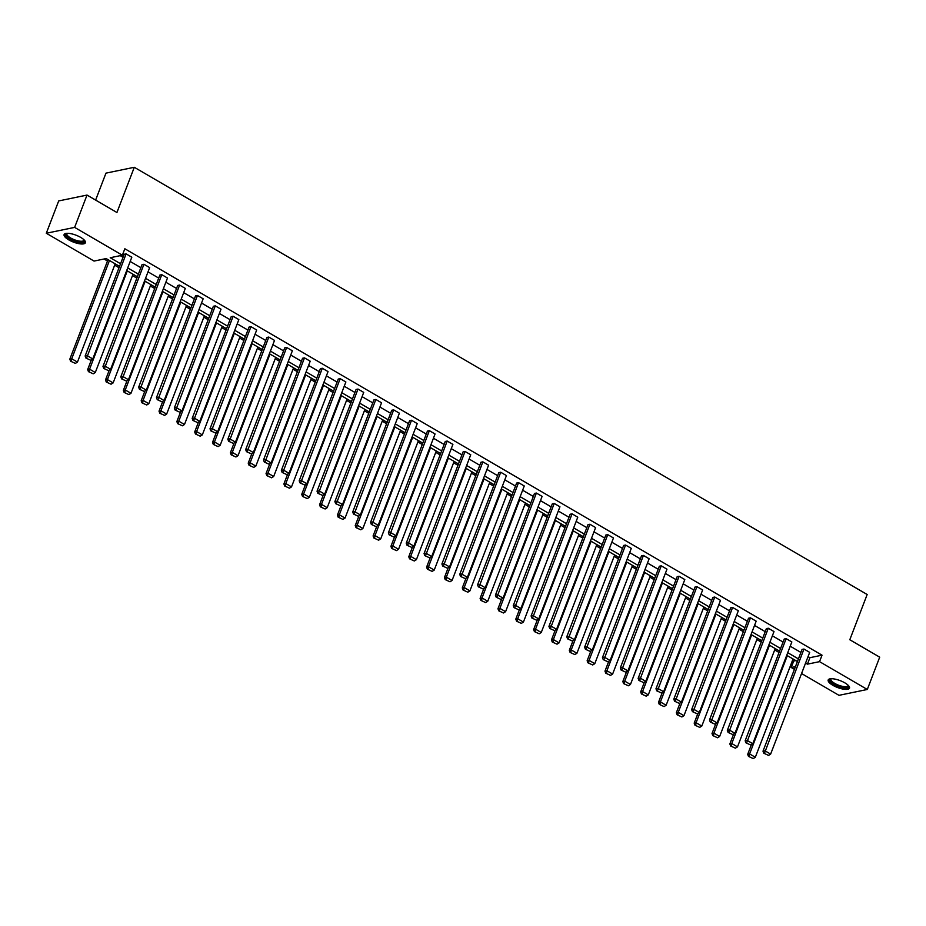 <?xml version="1.0" encoding="UTF-8"?>
<svg xmlns="http://www.w3.org/2000/svg" width="926" height="926" viewBox="0 0 926 926"><rect width="100%" height="100%" fill="white"/><g stroke="black" fill="none" stroke-linecap="round" stroke-linejoin="round"><path stroke-width="1.39" d="M80.724 237.415A11.413 3.681 21 0 1 85.4 242.739A11.413 3.681 21 0 1 68.779 239.88A11.413 3.681 21 0 1 64.102 234.556A11.413 3.681 21 0 1 80.724 237.415M844.813 682.832A11.413 3.681 21 0 1 849.501 688.157A11.413 3.681 21 0 1 832.879 685.309A11.413 3.681 21 0 1 828.191 679.985A11.413 3.681 21 0 1 844.813 682.832M95.621 200.085L105.969 173.139L134.293 167.282L867.164 594.504L849.802 639.739L879.7 657.171L867.303 689.476L838.979 695.333L801.557 673.526M794.404 669.348L791.232 667.507L795.446 666.627M792.529 660.342L793.721 661.037L791.232 667.507M104.059 259.002L107.497 261.016M114.662 265.183L119.014 267.73M132.499 275.589L136.851 278.124M150.336 285.984L154.688 288.518M168.173 296.378L172.537 298.924M186.01 306.784L190.374 309.319M203.847 317.178L208.211 319.725M221.684 327.584L226.048 330.119M239.533 337.978L243.885 340.513M257.37 348.373L261.722 350.919M275.207 358.779L279.559 361.314M293.044 369.173L297.408 371.72M310.881 379.579L315.245 382.114M328.718 389.973L333.082 392.52M346.555 400.368L350.919 402.914M364.404 410.774L368.756 413.309M382.241 421.168L386.593 423.714M400.078 431.574L404.43 434.109M417.915 441.968L422.279 444.515M435.752 452.363L440.116 454.909M453.59 462.769L457.953 465.303M471.427 473.163L475.79 475.709M489.264 483.569L493.627 486.104M507.112 493.963L511.465 496.51M524.949 504.357L529.302 506.904M542.786 514.763L547.15 517.298M560.624 525.158L564.987 527.704M578.461 535.564L582.824 538.099M596.298 545.958L600.661 548.505M614.135 556.352L618.499 558.899M631.983 566.758L636.336 569.293M649.82 577.153L654.173 579.699M667.658 587.559L672.01 590.093M685.495 597.953L689.858 600.499M703.332 608.347L707.695 610.894M721.169 618.753L725.533 621.288M739.006 629.148L743.37 631.694M756.855 639.553L761.207 642.088M774.692 649.948L779.044 652.494M119.547 266.364L106.177 258.562L94.047 261.074L46.3 233.248L74.624 227.391L122.359 255.217L110.229 257.729L120.542 263.736M74.624 227.391L87.021 195.073L58.697 200.93L46.3 233.248M102.971 366.395L142.025 264.662L143.935 264.269L149.653 267.602L110.599 369.335L104.881 366.001L102.971 366.395L103.758 368.455L108.527 370.631L103.758 368.455M138.645 387.195L177.699 285.463L179.609 285.069L185.327 288.403L146.273 390.135L140.555 386.802L138.645 387.195L139.432 389.256L144.201 391.432L139.432 389.256M174.319 407.996L213.374 306.263L215.295 305.869L221.013 309.203L181.959 410.936L176.241 407.602L174.319 407.996L175.107 410.056L179.876 412.232L175.107 410.056M210.005 428.796L249.059 327.063L250.969 326.658L256.687 329.992L217.633 431.724L211.915 428.391L210.005 428.796L210.792 430.856L215.561 433.032L210.792 430.856M245.679 449.585L284.733 347.852L286.643 347.458L292.361 350.792L253.307 452.525L247.589 449.191L245.679 449.585L246.466 451.656L251.235 453.821L246.466 451.656M281.354 470.385L320.408 368.652L322.317 368.259L328.035 371.592L288.993 473.325L283.275 469.991L281.354 470.385L282.141 472.445L286.91 474.621L282.141 472.445M317.039 491.185L356.082 389.452L358.003 389.059L363.721 392.392L324.667 494.125L318.949 490.792L317.039 491.185L317.826 493.245L322.584 495.422L317.826 493.245M352.713 511.985L391.767 410.253L393.677 409.859L399.395 413.193L360.341 514.925L354.623 511.592L352.713 511.985L353.5 514.046L358.269 516.222L353.5 514.046M388.388 532.786L427.442 431.053L429.351 430.648L435.07 433.981L396.015 535.714L390.297 532.392L388.388 532.786L389.175 534.846L393.944 537.022L389.175 534.846M424.062 553.586L463.116 451.842L465.037 451.448L470.744 454.782L431.701 556.514L425.983 553.181L424.062 553.586L424.849 555.646L429.618 557.811L424.849 555.646M459.747 574.375L498.79 472.642L500.711 472.248L506.429 475.582L467.375 577.315L461.657 573.981L459.747 574.375L460.535 576.435L465.303 578.611L460.535 576.435M495.422 595.175L534.476 493.442L536.385 493.049L542.104 496.382L503.05 598.115L497.331 594.781L495.422 595.175L496.209 597.235L500.978 599.411L496.209 597.235M531.096 615.975L570.15 514.243L572.06 513.849L577.778 517.183L538.724 618.915L533.017 615.582L531.096 615.975L531.883 618.036L536.652 620.212L531.883 618.036M566.77 636.775L605.824 535.043L607.745 534.638L613.463 537.971L574.409 639.704L568.691 636.382L566.77 636.775L567.557 638.836L572.326 641.012L567.557 638.836M602.456 657.576L641.51 555.832L643.42 555.438L649.138 558.772L610.084 660.504L604.365 657.171L602.456 657.576L603.243 659.636L608.012 661.812L603.243 659.636M638.13 678.364L677.184 576.632L679.094 576.238L684.812 579.572L645.758 681.304L640.04 677.971L638.13 678.364L638.917 680.425L643.686 682.601L638.917 680.425M673.804 699.165L712.858 597.432L714.768 597.038L720.486 600.372L681.443 702.105L675.725 698.771L673.804 699.165L674.591 701.225L679.36 703.401L674.591 701.225M709.49 719.965L748.532 618.232L750.454 617.839L756.172 621.172L717.118 722.905L711.399 719.571L709.49 719.965L710.277 722.025L715.034 724.201L710.277 722.025M745.164 740.765L784.218 639.033L786.128 638.639L791.846 641.961L752.792 743.705L747.074 740.372L745.164 740.765L745.951 742.826L750.72 745.002L745.951 742.826M120.241 255.657L123.031 257.278M130.184 261.456L140.868 267.683M148.021 271.85L158.705 278.078M165.858 282.245L176.542 288.472M183.695 292.651L194.379 298.878M201.544 303.045L212.216 309.272M219.381 313.451L230.053 319.678M237.218 323.845L247.902 330.073M255.055 334.24L265.739 340.467M272.892 344.646L283.576 350.873M290.729 355.04L301.413 361.267M308.566 365.446L319.25 371.673M326.403 375.84L337.087 382.068M344.252 386.235L354.924 392.462M362.089 396.641L372.773 402.868M379.926 407.035L390.61 413.262M397.763 417.441L408.447 423.668M415.6 427.835L426.284 434.062M433.437 438.23L444.121 444.457M451.275 448.635L461.958 454.863M469.123 459.03L479.795 465.257M486.96 469.436L497.644 475.663M504.797 479.83L515.481 486.057M522.634 490.224L533.318 496.452M540.471 500.63L551.155 506.858M558.309 511.025L568.992 517.252M576.146 521.431L586.829 527.658M593.994 531.825L604.666 538.052M611.831 542.219L622.515 548.447M629.668 552.625L640.352 558.853M647.505 563.02L658.189 569.247M665.343 573.425L676.026 579.653M683.18 583.82L693.863 590.047M701.017 594.214L711.7 600.442M718.865 604.62L729.538 610.847M736.702 615.014L747.375 621.242M754.54 625.42L765.223 631.648M772.377 635.815L783.06 642.042M790.214 646.209L800.897 652.436M808.051 656.615L809.903 657.692L822.033 655.18L124.836 248.758L122.359 255.217M763.001 751.16L802.055 649.427L803.965 649.033L809.683 652.367L770.629 754.1L764.911 750.766L763.001 751.16L763.788 753.22L768.557 755.396L763.788 753.22M727.327 730.359L766.381 628.627L768.291 628.233L774.009 631.567L734.955 733.299L729.237 729.966L727.327 730.359L728.114 732.42L732.883 734.596L728.114 732.42M691.641 709.571L730.695 607.826L732.616 607.433L738.335 610.766L699.28 712.499L693.562 709.166L691.641 709.571L692.428 711.631L697.197 713.807L692.428 711.631M655.967 688.77L695.021 587.038L696.931 586.644L702.649 589.966L663.595 691.71L657.888 688.377L655.967 688.77L656.754 690.831L661.523 693.007L656.754 690.831M620.293 667.97L659.347 566.237L661.257 565.844L666.975 569.177L627.921 670.91L622.203 667.577L620.293 667.97L621.08 670.03L625.849 672.207L621.08 670.03M584.619 647.17L623.661 545.437L625.582 545.044L631.3 548.377L592.246 650.11L586.528 646.776L584.619 647.17L585.406 649.23L590.175 651.406L585.406 649.23M548.933 626.37L587.987 524.637L589.897 524.243L595.615 527.577L556.572 629.31L550.854 625.976L548.933 626.37L549.72 628.43L554.489 630.606L549.72 628.43M513.259 605.581L552.313 503.837L554.223 503.443L559.941 506.777L520.887 608.509L515.169 605.176L513.259 605.581L514.046 607.641L518.815 609.806L514.046 607.641M477.584 584.781L516.639 483.048L518.548 482.643L524.266 485.976L485.212 587.709L479.494 584.387L477.584 584.781L478.372 586.841L483.14 589.017L478.372 586.841M441.91 563.98L480.953 462.248L482.874 461.854L488.592 465.188L449.538 566.92L443.82 563.587L441.91 563.98L442.697 566.041L447.455 568.217L442.697 566.041M406.225 543.18L445.279 441.447L447.189 441.054L452.907 444.387L413.864 546.12L408.146 542.786L406.225 543.18L407.012 545.24L411.781 547.416L407.012 545.24M370.55 522.38L409.605 420.647L411.514 420.254L417.232 423.587L378.178 525.32L372.46 521.986L370.55 522.38L371.338 524.44L376.106 526.616L371.338 524.44M334.876 501.591L373.93 399.847L375.84 399.453L381.558 402.787L342.504 504.52L336.786 501.186L334.876 501.591L335.663 503.651L340.432 505.816L335.663 503.651M299.191 480.791L338.245 379.058L340.166 378.653L345.873 381.987L306.83 483.719L301.112 480.397L299.191 480.791L299.978 482.851L304.747 485.027L299.978 482.851M263.516 459.99L302.57 358.258L304.48 357.864L310.198 361.198L271.144 462.931L265.426 459.597L263.516 459.99L264.304 462.051L269.072 464.227L264.304 462.051M227.842 439.19L266.896 337.458L268.806 337.064L274.524 340.398L235.47 442.13L229.752 438.797L227.842 439.19L228.629 441.251L233.398 443.427L228.629 441.251M192.168 418.39L231.211 316.657L233.132 316.264L238.85 319.597L199.796 421.33L194.078 417.996L192.168 418.39L192.955 420.45L197.713 422.626L192.955 420.45M156.482 397.59L195.536 295.857L197.446 295.463L203.164 298.797L164.122 400.53L158.404 397.196L156.482 397.59L157.27 399.662L162.038 401.826L157.27 399.662M120.808 376.801L159.862 275.068L161.772 274.663L167.49 277.997L128.436 379.729L122.718 376.396L120.808 376.801L121.595 378.861L126.364 381.037L121.595 378.861M85.134 356.001L124.188 254.268L126.098 253.874L131.816 257.208L92.762 358.941L87.044 355.607L85.134 356.001L85.921 358.061L90.69 360.237L85.921 358.061M87.021 195.073L116.931 212.505L134.293 167.282M822.033 655.18L819.556 661.65L867.303 689.476M797.413 661.523L786.73 655.295M779.576 651.117L768.893 644.89M761.739 640.723L751.055 634.495M743.891 630.328L733.218 624.101M726.053 619.922L715.37 613.695M708.216 609.528L697.533 603.301M690.379 599.122L679.696 592.895M672.542 588.728L661.858 582.5M654.705 578.333L644.021 572.106M636.868 567.927L626.184 561.7M619.019 557.533L608.347 551.306M601.182 547.127L590.499 540.9M583.345 536.733L572.662 530.505M565.508 526.338L554.824 520.111M547.671 515.932L536.987 509.705M529.834 505.538L519.15 499.311M511.997 495.132L501.313 488.905M494.148 484.738L483.476 478.51M476.311 474.344L465.628 468.116M458.474 463.938L447.79 457.71M440.637 453.543L429.953 447.316M422.8 443.137L412.116 436.91M404.963 432.743L394.279 426.516M387.126 422.349L376.442 416.121M369.277 411.943L358.605 405.715M351.44 401.548L340.768 395.321M333.603 391.142L322.919 384.915M315.766 380.748L305.082 374.521M297.929 370.354L287.245 364.126M280.092 359.948L269.408 353.72M262.255 349.553L251.571 343.326M244.418 339.147L233.734 332.92M226.569 328.753L215.897 322.526M208.732 318.359L198.048 312.131M190.895 307.953L180.211 301.726M173.058 297.559L162.374 291.331M155.221 287.153L144.537 280.925M137.384 276.758L126.7 270.531M805.574 663.074L807.426 664.15L819.556 661.65M127.707 267.915L138.379 274.142M145.544 278.309L156.228 284.537M163.381 288.715L174.065 294.943M181.218 299.11L191.902 305.337M199.055 309.504L209.739 315.731M216.892 319.91L227.576 326.137M234.741 330.304L245.413 336.532M252.578 340.71L263.25 346.937M270.415 351.104L281.099 357.332M288.252 361.499L298.936 367.726M306.089 371.905L316.773 378.132M323.926 382.299L334.61 388.526M341.763 392.705L352.447 398.932M359.601 403.099L370.284 409.327M377.449 413.494L388.121 419.721M395.286 423.9L405.97 430.127M413.123 434.294L423.807 440.521M430.96 444.7L441.644 450.927M448.797 455.094L459.481 461.322M466.635 465.489L477.318 471.716M484.472 475.895L495.155 482.122M502.32 486.289L512.992 492.516M520.157 496.695L530.841 502.922M537.994 507.089L548.678 513.317M555.832 517.484L566.515 523.711M573.669 527.889L584.352 534.117M591.506 538.284L602.189 544.511M609.343 548.69L620.026 554.917M627.191 559.084L637.864 565.311M645.028 569.478L655.701 575.706M662.866 579.884L673.549 586.112M680.703 590.279L691.386 596.506M698.54 600.685L709.223 606.912M716.377 611.079L727.06 617.306M734.214 621.473L744.898 627.701M752.062 631.879L762.735 638.107M769.9 642.274L780.572 648.501M787.737 652.68L798.42 658.907M793.721 661.037L795.839 660.597M809.903 657.692L807.426 664.15M803.965 649.033L764.552 753.07M768.557 755.396L770.629 754.1M751.449 744.539L747.687 754.331L749.609 753.926L787.332 655.643M793.05 658.976L755.327 757.26L753.243 758.568L748.474 756.392L753.243 758.568M749.25 756.229L749.609 753.926L755.327 757.26M748.474 756.392L747.687 754.331M786.128 638.639L746.715 742.664M750.72 745.002L752.792 743.705M768.291 628.233L728.878 732.269M732.883 734.596L734.955 733.299M733.612 734.144L729.85 743.925L731.772 743.532L769.494 645.248M775.212 648.582L737.49 746.865L735.406 748.162L730.637 745.986L735.406 748.162M731.401 745.835L731.772 743.532L737.49 746.865M730.637 745.986L729.85 743.925M715.775 723.738L712.013 733.531L713.934 733.137L751.657 634.854M757.375 638.176L719.641 736.471L717.569 737.767L712.8 735.591L717.569 737.767M713.564 735.429L713.934 733.137L719.641 736.471M712.8 735.591L712.013 733.531M848.355 685.483A9.873 3.195 21 0 1 848.505 686.398A9.873 3.195 21 0 1 838.62 686.212A9.873 3.195 21 0 1 829.974 679.672A9.873 3.195 21 0 1 830.83 678.758M831.212 678.735A9.144 2.952 -159 0 0 830.958 679.117A9.144 2.952 -159 0 0 830.911 679.279A9.144 2.952 -159 0 0 838.678 685.24A9.144 2.952 -159 0 0 848.019 685.668A9.144 2.952 -159 0 0 848.066 685.506A9.144 2.952 -159 0 0 848.089 685.205M828.573 679.452A11.332 3.658 -159 0 0 837.926 686.455A11.332 3.658 -159 0 0 849.559 687.509M84.266 240.054A9.873 3.195 21 0 1 84.416 240.98A9.873 3.195 21 0 1 74.531 240.795A9.873 3.195 21 0 1 65.885 234.255A9.873 3.195 21 0 1 66.741 233.329M67.123 233.306A9.144 2.952 -159 0 0 66.869 233.688A9.144 2.952 -159 0 0 66.822 233.85A9.144 2.952 -159 0 0 74.589 239.822A9.144 2.952 -159 0 0 83.93 240.239A9.144 2.952 -159 0 0 83.977 240.077A9.144 2.952 -159 0 0 84 239.788M64.484 234.035A11.332 3.658 -159 0 0 73.837 241.038A11.332 3.658 -159 0 0 85.47 242.091M750.454 617.839L711.041 721.863M715.034 724.201L717.118 722.905M697.938 713.344L694.176 723.125L696.086 722.731L733.82 624.448M739.538 627.782L701.804 726.065L699.732 727.361L694.963 725.197L699.732 727.361M695.727 725.035L696.086 722.731L701.804 726.065M694.963 725.197L694.176 723.125M732.616 607.433L693.204 711.469M697.197 713.807L699.28 712.499M680.089 702.95L676.339 712.731L678.249 712.337L715.983 614.054M721.701 617.387L683.967 715.671L681.895 716.967L677.126 714.791L681.895 716.967M677.89 714.629L678.249 712.337L683.967 715.671M677.126 714.791L676.339 712.731M714.768 597.038L675.355 701.075M679.36 703.401L681.443 702.105M662.252 692.544L658.502 702.336L660.412 701.931L698.146 603.648M703.864 606.981L666.13 705.265L664.058 706.573L659.289 704.397L664.058 706.573M660.053 704.235L660.412 701.931L666.13 705.265M659.289 704.397L658.502 702.336M696.931 586.644L657.518 690.669M661.523 693.007L663.595 691.71M644.415 682.149L640.665 691.93L642.575 691.537L680.297 593.253M686.016 596.587L648.293 694.87L646.221 696.167L641.452 693.991L646.221 696.167M642.216 693.84L642.575 691.537L648.293 694.87M641.452 693.991L640.665 691.93M679.094 576.238L639.681 680.274M643.686 682.601L645.758 681.304M626.578 671.744L622.828 681.536L624.737 681.142L662.46 582.859M668.178 586.181L630.456 684.476L628.372 685.772L623.603 683.596L628.372 685.772M624.379 683.434L624.737 681.142L630.456 684.476M623.603 683.596L622.828 681.536M661.257 565.844L621.844 669.868M625.849 672.207L627.921 670.91M608.741 661.349L604.979 671.13L606.9 670.737L644.623 572.453M650.341 575.787L612.618 674.07L610.535 675.367L605.766 673.202L610.535 675.367M606.53 673.04L606.9 670.737L612.618 674.07M605.766 673.202L604.979 671.13M643.42 555.438L604.007 659.474M608.012 661.812L610.084 660.504M590.904 650.955L587.142 660.736L589.063 660.342L626.786 562.059M632.504 565.392L594.781 663.676L592.698 664.972L587.929 662.796L592.698 664.972M588.693 662.634L589.063 660.342L594.781 663.676M587.929 662.796L587.142 660.736M625.582 545.044L586.17 649.08M590.175 651.406L592.246 650.11M573.067 640.549L569.305 650.341L571.215 649.936L608.949 551.653M614.667 554.987L576.933 653.27L574.861 654.578L570.092 652.402L574.861 654.578M570.856 652.24L571.215 649.936L576.933 653.27M570.092 652.402L569.305 650.341M607.745 534.638L568.332 638.674M572.326 641.012L574.409 639.704M555.23 630.155L551.468 639.935L553.378 639.542L591.112 541.259M596.83 544.592L559.096 642.875L557.024 644.172L552.255 641.996L557.024 644.172M553.019 641.845L553.378 639.542L559.096 642.875M552.255 641.996L551.468 639.935M589.897 524.243L550.484 628.279M554.489 630.606L556.572 629.31M537.381 619.749L533.631 629.541L535.541 629.148L573.275 530.864M578.993 534.186L541.259 632.481L539.187 633.778L534.418 631.601L539.187 633.778M535.182 631.439L535.541 629.148L541.259 632.481M534.418 631.601L533.631 629.541M572.06 513.849L532.647 617.873M536.652 620.212L538.724 618.915M519.544 609.354L515.794 619.135L517.703 618.742L555.426 520.458M561.144 523.792L523.421 622.075L521.35 623.372L516.581 621.196L521.35 623.372M517.345 621.045L517.703 618.742L523.421 622.075M516.581 621.196L515.794 619.135M554.223 503.443L514.81 607.479M518.815 609.806L520.887 608.509M501.707 598.948L497.956 608.741L499.866 608.347L537.589 510.064M543.307 513.398L505.584 611.681L503.501 612.977L498.744 610.801L503.501 612.977M499.508 610.639L499.866 608.347L505.584 611.681M498.744 610.801L497.956 608.741M536.385 493.049L496.973 597.085M500.978 599.411L503.05 598.115M483.87 588.554L480.108 598.346L482.029 597.941L519.752 499.658M525.47 502.992L487.747 601.275L485.664 602.583L480.895 600.407L485.664 602.583M481.67 600.245L482.029 597.941L487.747 601.275M480.895 600.407L480.108 598.346M518.548 482.643L479.136 586.679M483.14 589.017L485.212 587.709M466.033 578.16L462.271 587.941L464.192 587.547L501.915 489.264M507.633 492.597L469.91 590.881L467.827 592.177L463.058 590.001L467.827 592.177M463.822 589.85L464.192 587.547L469.91 590.881M463.058 590.001L462.271 587.941M500.711 472.248L461.298 576.285M465.303 578.611L467.375 577.315M448.196 567.754L444.434 577.546L446.344 577.153L484.078 478.869M489.796 482.191L452.062 580.486L449.99 581.783L445.221 579.607L449.99 581.783M445.985 579.445L446.344 577.153L452.062 580.486M445.221 579.607L444.434 577.546M482.874 461.854L443.461 565.879M447.455 568.217L449.538 566.92M430.358 557.359L426.597 567.14L428.506 566.747L466.241 468.463M471.959 471.797L434.225 570.08L432.153 571.377L427.384 569.201L432.153 571.377M428.148 569.05L428.506 566.747L434.225 570.08M427.384 569.201L426.597 567.14M465.037 451.448L425.613 555.484M429.618 557.811L431.701 556.514M412.51 546.953L408.76 556.746L410.669 556.352L448.404 458.069M454.122 461.403L416.387 559.686L414.316 560.982L409.547 558.806L414.316 560.982M410.311 558.644L410.669 556.352L416.387 559.686M409.547 558.806L408.76 556.746M447.189 441.054L407.776 545.09M411.781 547.416L413.864 546.12M394.673 536.559L390.922 546.352L392.832 545.946L430.555 447.663M436.273 450.997L398.55 549.28L396.478 550.588L391.71 548.412L396.478 550.588M392.474 548.25L392.832 545.946L398.55 549.28M391.71 548.412L390.922 546.352M429.351 430.648L389.939 534.684M393.944 537.022L396.015 535.714M376.836 526.165L373.085 535.946L374.995 535.552L412.718 437.269M418.436 440.602L380.713 538.886L378.63 540.182L373.873 538.006L378.63 540.182M374.636 537.856L374.995 535.552L380.713 538.886M373.873 538.006L373.085 535.946M411.514 420.254L372.102 524.29M376.106 526.616L378.178 525.32M358.999 515.759L355.237 525.551L357.158 525.158L394.881 426.863M400.599 430.196L362.876 528.491L360.793 529.788L356.024 527.612L360.793 529.788M356.799 527.45L357.158 525.158L362.876 528.491M356.024 527.612L355.237 525.551M393.677 409.859L354.264 513.884M358.269 516.222L360.341 514.925M341.162 505.365L337.4 515.145L339.321 514.752L377.044 416.469M382.762 419.802L345.039 518.085L342.956 519.382L338.187 517.206L342.956 519.382M338.951 517.055L339.321 514.752L345.039 518.085M338.187 517.206L337.4 515.145M375.84 399.453L336.427 503.489M340.432 505.816L342.504 504.52M323.324 494.959L319.563 504.751L321.472 504.357L359.207 406.074M364.925 409.408L327.191 507.691L325.119 508.987L320.35 506.811L325.119 508.987M321.114 506.649L321.472 504.357L327.191 507.691M320.35 506.811L319.563 504.751M358.003 389.059L318.59 493.095M322.584 495.422L324.667 494.125M305.487 484.564L301.726 494.357L303.635 493.952L341.37 395.668M347.088 399.002L309.353 497.285L307.282 498.593L302.513 496.417L307.282 498.593M303.277 496.255L303.635 493.952L309.353 497.285M302.513 496.417L301.726 494.357M340.166 378.653L300.753 482.689M304.747 485.027L306.83 483.719M287.639 474.17L283.888 483.951L285.798 483.557L323.533 385.274M329.251 388.607L291.516 486.891L289.444 488.187L284.676 486.011L289.444 488.187M285.44 485.861L285.798 483.557L291.516 486.891M284.676 486.011L283.888 483.951M322.317 368.259L282.905 472.295M286.91 474.621L288.993 473.325M269.802 463.764L266.051 473.556L267.961 473.163L305.696 374.868M311.402 378.202L273.679 476.496L271.607 477.793L266.838 475.617L271.607 477.793M267.602 475.455L267.961 473.163L273.679 476.496M266.838 475.617L266.051 473.556M304.48 357.864L265.067 461.889M269.072 464.227L271.144 462.931M251.965 453.37L248.214 463.15L250.124 462.757L287.847 364.474M293.565 367.807L255.842 466.091L253.759 467.387L249.001 465.211L253.759 467.387M249.765 465.06L250.124 462.757L255.842 466.091M249.001 465.211L248.214 463.15M286.643 347.458L247.23 451.494M251.235 453.821L253.307 452.525M234.128 442.964L230.366 452.756L232.287 452.363L270.01 354.079M275.728 357.413L238.005 455.696L235.922 456.993L231.153 454.816L235.922 456.993M231.928 454.654L232.287 452.363L238.005 455.696M231.153 454.816L230.366 452.756M268.806 337.064L229.393 441.089M233.398 443.427L235.47 442.13M216.29 432.569L212.529 442.362L214.45 441.957L252.173 343.673M257.891 347.007L220.168 445.29L218.085 446.598L213.316 444.422L218.085 446.598M214.08 444.26L214.45 441.957L220.168 445.29M213.316 444.422L212.529 442.362M250.969 326.658L211.556 430.694M215.561 433.032L217.633 431.724M198.453 422.175L194.691 431.956L196.613 431.562L234.336 333.279M240.054 336.613L202.319 434.896L200.248 436.192L195.479 434.016L200.248 436.192M196.243 433.866L196.613 431.562L202.319 434.896M195.479 434.016L194.691 431.956M233.132 316.264L193.719 420.3M197.713 422.626L199.796 421.33M180.616 411.769L176.854 421.561L178.764 421.168L216.499 322.873M222.217 326.207L184.482 424.502L182.41 425.798L177.642 423.622L182.41 425.798M178.405 423.46L178.764 421.168L184.482 424.502M177.642 423.622L176.854 421.561M215.295 305.869L175.882 409.894M179.876 412.232L181.959 410.936M162.768 401.375L159.017 411.156L160.927 410.762L198.662 312.479M204.38 315.812L166.645 414.096L164.573 415.392L159.804 413.216L164.573 415.392M160.568 413.065L160.927 410.762L166.645 414.096M159.804 413.216L159.017 411.156M197.446 295.463L158.033 399.5M162.038 401.826L164.122 400.53M144.931 390.969L141.18 400.761L143.09 400.368L180.825 302.084M186.531 305.418L148.808 403.701L146.736 404.998L141.967 402.822L146.736 404.998M142.731 402.66L143.09 400.368L148.808 403.701M141.967 402.822L141.18 400.761M179.609 285.069L140.196 389.094M144.201 391.432L146.273 390.135M127.093 380.574L123.343 390.367L125.253 389.962L162.976 291.678M168.694 295.012L130.971 393.295L128.899 394.603L124.13 392.427L128.899 394.603M124.894 392.265L125.253 389.962L130.971 393.295M124.13 392.427L123.343 390.367M161.772 274.663L122.359 378.699M126.364 381.037L128.436 379.729M109.256 370.18L105.506 379.961L107.416 379.567L145.139 281.284M150.857 284.618L113.134 382.901L111.051 384.197L106.282 382.021L111.051 384.197M107.057 381.871L107.416 379.567L113.134 382.901M106.282 382.021L105.506 379.961M143.935 264.269L104.522 368.305M108.527 370.631L110.599 369.335M91.419 359.774L87.657 369.567L89.579 369.173L127.302 270.878M133.02 274.212L95.297 372.507L93.213 373.803L88.445 371.627L93.213 373.803M89.209 371.465L89.579 369.173L95.297 372.507M88.445 371.627L87.657 369.567M126.098 253.874L86.685 357.899M90.69 360.237L92.762 358.941M108.029 259.65L69.82 359.161L71.742 358.767L109.465 260.484M115.183 263.817L77.46 362.101L75.376 363.397L70.608 361.221L75.376 363.397M71.371 361.071L71.742 358.767L77.46 362.101M70.608 361.221L69.82 359.161"/></g></svg>
